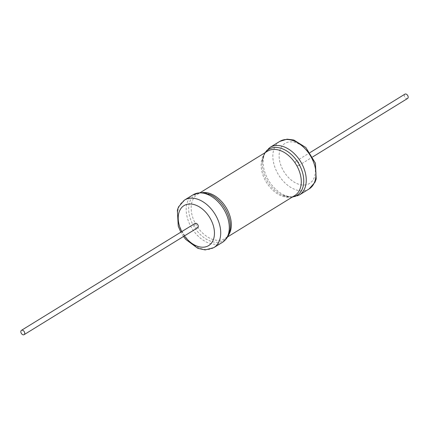 <?xml version="1.0" encoding="UTF-8"?>
<svg xmlns="http://www.w3.org/2000/svg" width="429" height="429" viewBox="0 0 429 429"><rect width="100%" height="100%" fill="white"/><g stroke="black" fill="none" stroke-linecap="round" stroke-linejoin="round"><path stroke-width="0.32" stroke-dasharray="2.15 1.61" d="M407.55 98.493A2.542 1.689 58.4 0 1 406.982 98.665A2.542 1.689 58.4 0 1 404.574 96.831A2.542 1.689 58.4 0 1 404.885 94.165M298.005 165.787A2.542 1.689 -121.6 0 0 298.573 165.615A2.542 1.689 -121.6 0 0 298.681 162.564A2.542 1.689 -121.6 0 0 295.908 161.288A2.542 1.689 -121.6 0 0 295.597 163.953A2.542 1.689 -121.6 0 0 298.005 165.787M197.667 227.761A2.542 1.689 58.4 0 1 197.099 227.933A2.542 1.689 58.4 0 1 194.691 226.099A2.542 1.689 58.4 0 1 195.007 223.439M292.573 196.895A26.979 17.948 58.4 0 1 291.055 197.061A26.979 17.948 58.4 0 1 282.314 195.233A26.979 17.948 58.4 0 1 262.146 162.478A26.979 17.948 58.4 0 1 265.272 152.574M270.045 147.394A27.933 18.581 -121.6 0 0 266.581 176.668A27.933 18.581 -121.6 0 0 293.087 196.857A27.933 18.581 -121.6 0 0 299.345 194.964M309.068 188.974A27.933 18.581 58.4 0 1 302.81 190.873A27.933 18.581 58.4 0 1 276.303 170.683A27.933 18.581 58.4 0 1 279.767 141.409M292.069 197.206L282.314 195.233C289.226 197.345 293.404 197.431 294.852 195.495A26.03 17.316 58.4 0 1 289.023 197.26A26.03 17.316 58.4 0 1 264.323 178.448A26.03 17.316 58.4 0 1 267.551 151.169C265.17 151.587 263.368 155.357 262.146 162.478L264.194 153.957L264.768 152.88M202.617 192.562A26.03 17.316 -121.6 0 0 197.587 194.262A26.03 17.316 -121.6 0 0 194.358 221.541A26.03 17.316 -121.6 0 0 219.058 240.353A26.03 17.316 -121.6 0 0 224.887 238.588A26.03 17.316 -121.6 0 0 228.668 234.861M227.67 236.872L224.887 238.588C227.273 238.159 229.075 234.39 230.293 227.273A26.979 17.948 58.4 0 1 217.594 242.305A26.979 17.948 58.4 0 1 190.304 218.538A26.979 17.948 58.4 0 1 201.383 192.696A26.979 17.948 58.4 0 1 210.119 194.525C203.207 192.412 199.029 192.321 197.587 194.262L200.37 192.546M222.388 242.358A27.933 18.581 58.4 0 1 216.136 244.257A27.933 18.581 58.4 0 1 189.629 224.067A27.933 18.581 58.4 0 1 193.093 194.793M184.513 200.075A27.933 18.581 -121.6 0 0 181.049 229.349A27.933 18.581 -121.6 0 0 207.556 249.539A27.933 18.581 -121.6 0 0 213.814 247.646M184.443 235.907A23.488 15.626 58.4 0 1 181.778 231.585M304.3 185.044A23.488 15.626 -121.6 0 0 313.942 162.548A23.488 15.626 -121.6 0 0 290.181 141.854A23.488 15.626 -121.6 0 0 280.539 164.355A23.488 15.626 -121.6 0 0 304.3 185.044M183.478 236.502L180.813 232.18M298.573 165.615L312.768 156.869M295.908 161.288L310.103 152.547"/><path stroke-width="0.64" d="M310.103 152.547L404.885 94.165A2.542 1.689 58.4 0 1 407.657 95.442A2.542 1.689 58.4 0 1 407.55 98.493L312.768 156.869M21.45 330.335L195.007 223.439A2.542 1.689 58.4 0 1 197.774 224.716A2.542 1.689 58.4 0 1 197.667 227.761L24.115 334.658A2.542 1.689 -121.6 0 0 24.222 331.612A2.542 1.689 -121.6 0 0 21.45 330.335A2.542 1.689 -121.6 0 0 21.134 332.995A2.542 1.689 -121.6 0 0 23.547 334.834A2.542 1.689 -121.6 0 0 24.115 334.658M265.272 152.574A26.979 17.948 58.4 0 1 274.839 147.453A26.979 17.948 58.4 0 1 301.791 170.222A26.979 17.948 58.4 0 1 292.573 196.895M291.993 197.211L299.345 194.964A27.933 18.581 -121.6 0 0 302.81 165.691A27.933 18.581 -121.6 0 0 276.303 145.501A27.933 18.581 -121.6 0 0 270.045 147.394L264.768 152.88M270.045 147.394L279.767 141.409A27.933 18.581 58.4 0 1 286.025 139.511A27.933 18.581 58.4 0 1 312.526 159.701A27.933 18.581 58.4 0 1 309.068 188.974L299.345 194.964M200.37 192.546L267.551 151.169A26.03 17.316 58.4 0 1 273.38 149.405A26.03 17.316 58.4 0 1 298.08 168.216A26.03 17.316 58.4 0 1 294.852 195.495L227.67 236.872M228.668 234.861A26.03 17.316 -121.6 0 0 226.276 207.829A26.03 17.316 -121.6 0 0 203.416 192.492A26.03 17.316 -121.6 0 0 202.617 192.562M210.119 194.525A26.979 17.948 58.4 0 1 230.293 227.273C230.132 233.719 227.499 238.744 222.388 242.358A27.933 18.581 58.4 0 0 225.852 213.084A27.933 18.581 58.4 0 0 199.346 192.894A27.933 18.581 58.4 0 0 193.093 194.793L200.445 192.546L210.119 194.525M222.388 242.358L213.814 247.646A27.933 18.581 -121.6 0 0 217.278 218.372A27.933 18.581 -121.6 0 0 190.771 198.182A27.933 18.581 -121.6 0 0 184.513 200.075L193.093 194.793M181.778 231.585A23.488 15.626 58.4 0 1 189.28 204.006A23.488 15.626 58.4 0 1 213.036 224.699A23.488 15.626 58.4 0 1 203.394 247.195A23.488 15.626 58.4 0 1 184.443 235.907M213.814 247.646L205.169 249.914L197.839 248.364L185.768 239.436L183.478 236.502M180.813 232.18L178.255 226.201L177.359 210.151L178.544 206.891L184.513 200.075M279.767 141.409L287.119 139.157L293.785 140.01L305.85 147.517L315.438 163.202L316.189 179.011L314.993 182.25L309.068 188.974"/></g></svg>
